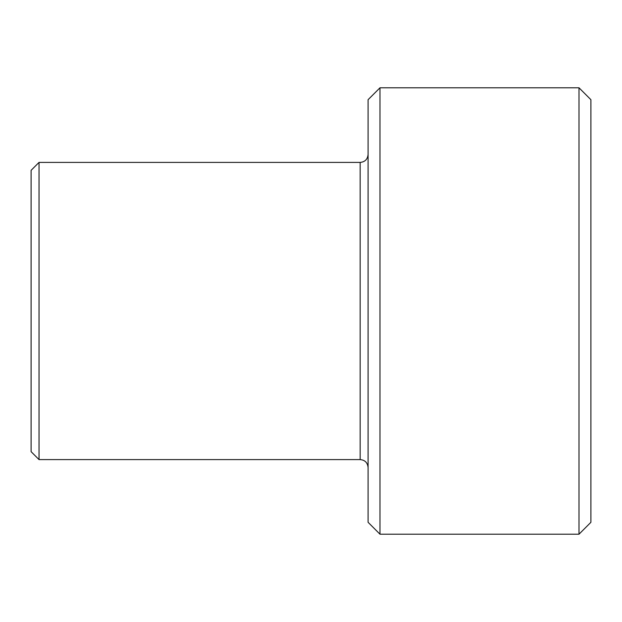 <?xml version="1.0" encoding="UTF-8"?>
<svg xmlns="http://www.w3.org/2000/svg" width="622" height="622" viewBox="0 0 622 622"><rect width="100%" height="100%" fill="white"/><g stroke="black" fill="none" stroke-linecap="round" stroke-linejoin="round"><path stroke-width="0.93" d="M590.9 311L590.9 99.691L579.004 87.795L579.004 534.205L590.9 522.309L590.9 311M39.031 162.404L39.031 459.596L31.1 451.665L31.1 170.335L39.031 162.404L360.161 162.404C364.935 161.984 367.579 159.341 368.092 154.481M379.988 87.795L379.988 534.205L368.092 522.309L368.092 99.691L379.988 87.795L579.004 87.795M39.031 459.596L360.161 459.596L360.161 162.404M360.161 459.596C364.935 460.016 367.579 462.659 368.092 467.519M379.988 534.205L579.004 534.205"/></g></svg>
